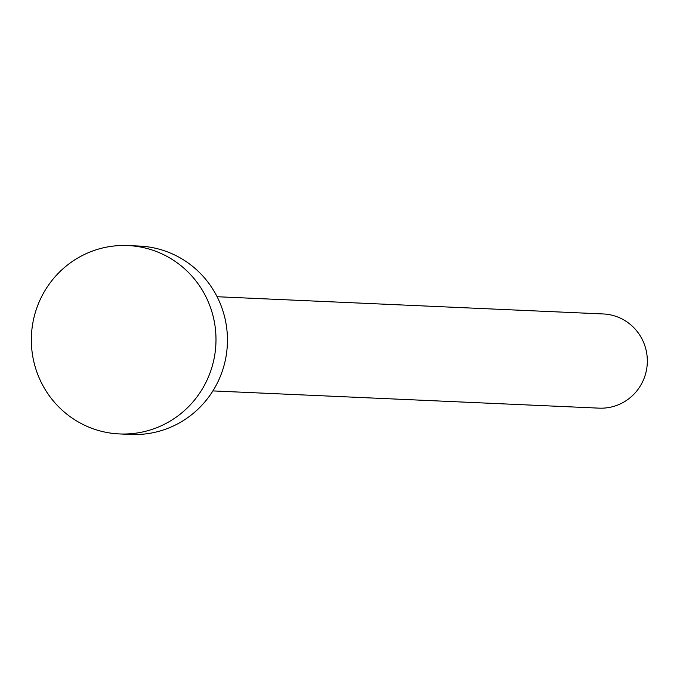 <?xml version="1.0" encoding="UTF-8"?>
<svg xmlns="http://www.w3.org/2000/svg" width="680" height="680" viewBox="0 0 680 680"><rect width="100%" height="100%" fill="white"/><g stroke="black" fill="none" stroke-linecap="round" stroke-linejoin="round"><path stroke-width="1.02" d="M217.099 296.726L603.27 313.956A47.141 46.163 92.6 0 1 646 349.724A47.141 46.163 92.6 0 1 624.385 401.752A47.141 46.163 92.6 0 1 599.063 408.144L212.899 390.915M127.865 245.556L139.323 246.066A94.282 92.319 92.6 0 1 224.791 317.611A94.282 92.319 92.6 0 1 181.552 421.659A94.282 92.319 92.6 0 1 130.925 434.444L119.459 433.933A94.282 92.319 92.6 0 1 34 362.389A94.282 92.319 92.6 0 1 77.231 258.341A94.282 92.319 92.6 0 1 127.865 245.556A94.282 92.319 92.6 0 1 213.333 317.101A94.282 92.319 92.6 0 1 170.094 421.141A94.282 92.319 92.6 0 1 119.459 433.933"/></g></svg>
